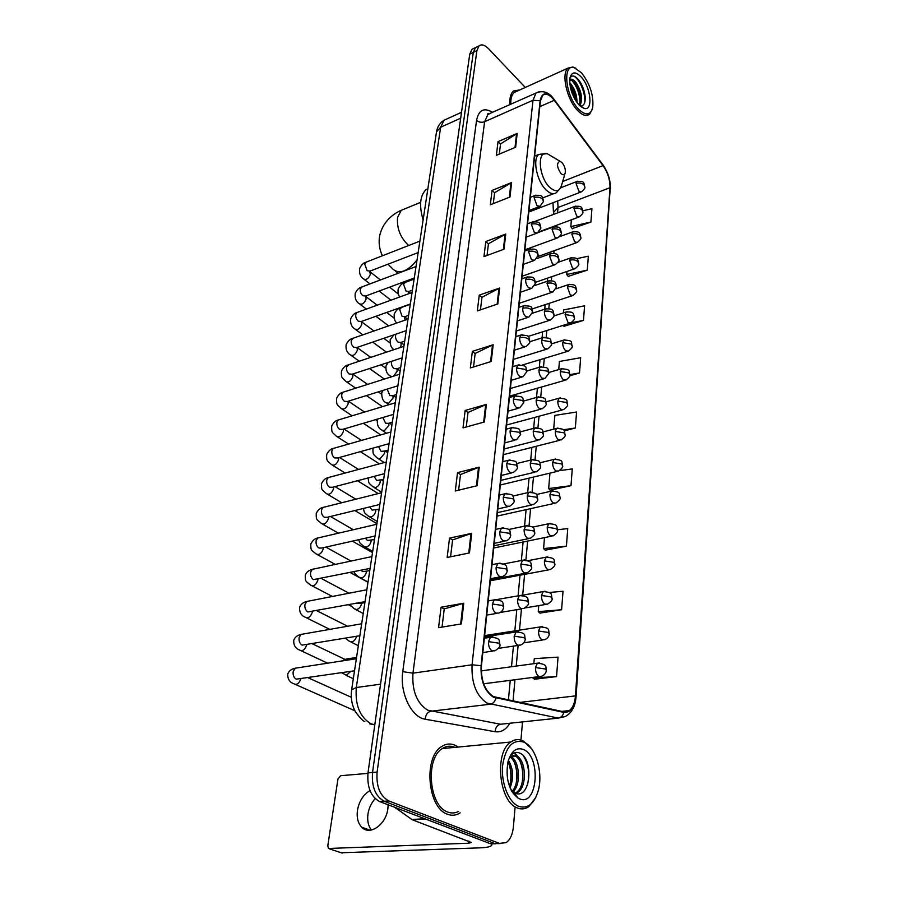 <?xml version="1.0" encoding="UTF-8"?>
<svg xmlns="http://www.w3.org/2000/svg" width="898" height="898" viewBox="0 0 898 898"><rect width="100%" height="100%" fill="white"/><g stroke="black" fill="none" stroke-linecap="round" stroke-linejoin="round"><path stroke-width="1.35" d="M473.807 48.436L471.921 49.345L469.755 54.082L367.989 772.875C366.956 787.153 370.852 796.728 379.674 801.577L490.443 843.738L495.629 843.794M525.285 87.443L488.602 48.773C484.797 44.934 481.609 43.968 479.038 45.877L476.894 50.614L377.104 772.1C376.116 786.457 380.022 796.077 388.834 800.96L499.367 843.379L494.899 843.559L500.085 843.615L494.899 843.559L384.243 801.274L494.899 843.559L490.443 843.738M377.104 772.1L372.535 772.493C371.514 786.805 375.42 796.403 384.243 801.274C375.42 796.403 371.514 786.805 372.535 772.493L473.313 52.353L372.535 772.493L367.989 772.875M477.354 46.707L475.469 47.616L473.313 52.353L475.469 47.616L477.354 46.707M447.586 814.262C451.986 815.912 456.184 815.44 460.18 812.87C456.184 815.44 451.986 815.912 447.586 814.262C427.448 808.099 423.272 756.958 441.693 746.541C423.272 756.958 427.448 808.099 447.586 814.262M458.238 747.046L455.23 745.306C450.56 743.263 446.048 743.679 441.693 746.541C446.048 743.679 450.56 743.263 455.23 745.306L458.238 747.046M453.804 747.473L452.323 746.519L453.804 747.473M493.417 696.59C484.864 690.742 480.868 680.504 481.44 665.901L540.383 101.036L542.774 95.233C545.962 92.965 549.789 94.66 554.257 100.318L603.041 165.614C607.811 172.596 610.135 179.959 609.989 187.716L575.45 695.894C574.888 702.898 572.845 707.792 569.354 710.565L563.764 711.811L493.417 696.59M493.361 697.174L563.776 712.383C570.522 712.855 574.518 707.422 575.764 696.062L610.236 187.974C610.371 180.015 608.002 172.461 603.108 165.311L554.335 100.015C546.916 91.529 542.179 91.764 540.113 100.756L481.081 665.71C480.497 680.684 484.583 691.179 493.361 697.174M499.288 154.108L500.523 143.949L517.192 133.409L498.031 141.637L496.358 155.354L515.632 147.216L517.192 133.409M500.512 144.073L498.031 141.637M493.305 203.61L494.618 192.711L511.602 182.552L492.059 190.443L490.308 204.8L509.963 197.021L511.602 182.552M494.607 192.823L492.059 190.443M487.03 255.47L488.445 243.762L505.754 234.041L485.807 241.551L483.966 256.592L504.025 249.206L505.754 234.041M488.433 243.874L485.807 241.551M480.441 309.855L481.968 297.283L499.614 288.045L479.251 295.128L477.321 310.91L497.795 303.962L499.614 288.045M481.945 297.384L479.251 295.128M442.041 627.107L444.241 608.923L463.761 603.22L441.064 607.228L438.561 627.68L461.404 623.897L463.761 603.22M444.229 609.001L441.064 607.228M450.549 556.794L452.592 539.934L471.708 533.345L449.516 538.126L447.148 557.49L469.474 552.921L471.708 533.345M452.581 540.012L449.516 538.126M458.609 490.185L460.506 474.537L479.229 467.162L457.531 472.617L455.286 490.981L477.119 485.717L479.229 467.162M460.494 474.627L457.531 472.617M466.264 426.988L468.026 412.451L486.379 404.392L465.142 410.453L463.009 427.886L484.37 421.993L486.379 404.392M468.015 412.552L465.142 410.453M473.527 366.956L475.165 353.442L493.159 344.753L472.37 351.354L470.339 367.944L491.251 361.49L493.159 344.753M475.154 353.543L472.37 351.354M519.852 89.912L513.454 90.979C510.659 93.504 509.458 98.084 509.862 104.718C509.458 98.084 510.659 93.504 513.454 90.979L519.852 89.912M499.367 843.379L506.124 842.638C510.176 839.753 512.59 834.523 513.387 826.968L515.025 808.065M520.941 740.075L522.513 721.913M563.978 326.277L583.487 320.406L584.587 305.825L563.764 309.9L563.517 312.863M568.165 276.382L587.281 270.152L588.336 256.188L576.583 258.714M572.172 228.608L590.918 222.042L591.928 208.673L582.847 210.783M550.238 490.196L570.993 485.672L572.262 468.913L559.488 470.642M545.209 550.148L566.413 546.186L567.749 528.596L557.546 529.741M539.923 613.098L561.609 609.742L563.012 591.254L549.262 592.478M534.377 679.258L556.558 676.587L558.028 657.134L534.276 658.649L533.85 663.667M569.747 375.779L579.513 372.973L580.669 357.707L559.409 361.467L558.724 369.572M564.202 430.894L575.349 427.998L576.561 412.014L554.841 415.415L553.684 429.143M575.349 427.998L563.327 429.805M549.958 473.134L548.656 488.546L550.418 490.387M570.993 485.672L548.656 488.546M544.502 537.621L543.582 548.588L545.4 550.328M566.413 546.186L543.582 548.588M538.755 605.622L538.25 611.639L540.125 613.267M561.609 609.742L538.25 611.639M532.682 677.429L534.579 679.416M556.558 676.587L532.637 677.923M579.513 372.973L569.916 374.612M563.248 325.323L564.157 326.502M583.487 320.406L571.162 322.764M567.02 271.443L566.761 274.451L568.333 276.606M587.281 270.152L566.761 274.451M571.386 219.808L570.814 226.61L572.34 228.844M590.918 222.042L570.814 226.61M371.424 830.021C368.292 826.003 367.136 820.761 367.933 814.273C368.876 808.155 371.301 802.958 375.196 798.659M369.998 790.599C363.286 794.618 359.099 801.229 357.438 810.411C356.551 817.629 357.988 823.241 361.748 827.238C369.83 836.117 386.275 824.454 387.891 808.481L388.138 804.799M491.52 843.693L491.868 844.895C491.251 846.545 487.614 847.51 480.969 847.813L341.218 852.763M367.922 773.38L340.679 775.704L337.962 778.97L327.792 845.77L328.466 848.487L468.677 843.211L471.349 842.492L412.137 819.694L394.884 807.369M524.163 742.231C512.893 738.807 505.709 746.53 502.622 765.399C500.904 782.787 508.582 802.262 518.662 806.337C527.766 809.098 534.31 803.833 538.306 790.509C543.122 773.144 536.241 748.461 524.971 742.657L524.163 742.231M531.436 748.629L523.085 740.895C518.797 738.897 514.7 739.267 510.794 742.017C494.169 752.03 498.85 801.824 517.315 807.931C521.368 809.569 525.195 809.132 528.799 806.629L535.736 797.536M454.893 747.361C450.549 745.52 446.362 745.912 442.332 748.573C425.068 758.339 428.975 806.236 447.821 812.05C451.526 813.453 455.095 813.251 458.552 811.422M508.391 760.292C513.364 768.632 513.937 777.825 510.098 787.872M507.931 762.009C505.406 778.24 508.751 790.24 517.966 798.03L519.325 798.726C537.565 807.425 541.483 756.688 523.534 749.538C516.361 746.934 511.153 751.087 507.931 762.009C511.658 769.361 512.152 777.399 509.413 786.132M510.681 756.464L510.726 756.486C519.381 760.112 521.637 784.459 512.96 791.812M509.985 757.059C517.888 761.627 519.762 783.382 512.197 791.16M509.391 757.699L510.558 756.554L516.698 755.959C525.97 759.876 527.575 786.861 517.495 792.564L515.89 793.383M514.812 793.697L513.88 793.843M512.825 755.42L515.194 756.094C524.477 760 526.082 786.962 515.991 792.665L515.205 793.125M514.599 793.394L513.746 793.697M511.097 790.004L514.936 793.001C530.46 800.589 534.052 759.427 520.301 753.343C515.901 751.166 512.186 752.76 509.155 758.136M513.982 792.552L511.512 790.79M512.028 791.677L516.328 796.021L511.815 791.318M516.328 796.021L513.286 793.574M523.5 756.094C528.653 764.344 529.943 774.11 527.373 785.402M513.982 752.984L517.338 756.341M520.481 762.368C522.782 768.632 523.321 775.423 522.108 782.764M514.666 763.165C516.833 769.216 517.349 775.782 516.227 782.865M508.885 763.974C510.928 769.799 511.422 776.13 510.378 782.944M514.498 752.771L519.123 757.845M515.216 788.983L513.6 792.26M513.566 792.317L513.084 793.069M561.946 162.549L560.015 161.292C556.446 162.875 556.76 166.961 560.936 173.538C563.113 175.469 564.561 175.189 565.269 172.685C565.617 169.026 564.516 165.647 561.946 162.549M427.762 188.917L426.09 189.613C419.972 195.573 418.984 205.687 423.115 219.943M581.522 72.805L574.091 67.631C562.227 63.78 565.459 95.884 578.424 108.995C585.664 115.965 590.424 115.505 592.691 107.603C593.87 95.659 590.143 84.064 581.522 72.805M575.977 68.315L572.879 66.98L568.064 68.091C561.003 73.209 566.784 99.431 577.403 110.252C582.331 115.359 586.405 116.673 589.604 114.203L592.197 109.421M517.08 91.158L514.206 92.46C511.748 94.672 510.603 98.623 510.771 104.314M569.725 82.818L571.308 84.513C575.147 89.834 577.044 95.839 577.01 102.529M569.916 84.738L570.151 85.029C573.205 89.127 575.079 94.032 575.786 99.745L575.865 100.868M569.747 79.787C571.364 78.519 573.429 79.406 575.955 82.459C581.657 91.315 582.97 99.106 579.895 105.841M569.826 79.72L572.801 80.91L574.787 82.975C577.863 87.128 579.738 92.09 580.434 97.86L579.39 105.358M578.783 104.718L584.25 108.445C593.354 111.229 590.918 87.162 581.163 76.947C575.528 71.301 571.802 71.615 569.972 77.902C569.152 87.252 572.093 96.187 578.783 104.718M580.108 106.031C583.835 106.245 585.518 103.102 585.17 96.602C584.396 90.204 582.252 84.659 578.716 79.967L576.415 77.587C573.654 75.421 571.566 75.477 570.163 77.733M573.586 76.072C579.289 78.373 586.046 93.706 584.632 102.787M571.599 80.113C577.077 86.343 579.917 94.133 580.108 103.483M570.151 86.23L575.124 99.656M578.615 79.843C582.117 84.782 584.306 90.507 585.204 97.006M574.394 82.493C577.571 87.207 579.603 92.539 580.49 98.488M580.501 104.965L580.288 106.065M569.927 84.76C572.991 89.362 574.956 94.548 575.831 100.295M446.98 118.895L443.982 120.265L440.637 127.247L356.315 687.52C354.968 704.986 359.862 717.087 371.02 723.822L374.803 724.753M380.539 684.197L356.315 687.52L351.646 689.754L436.462 132.219M379.674 801.577L388.834 800.96M469.755 54.082L476.894 50.614M369.65 723.867L374.78 724.888M461.516 112.295L443.982 120.265C439.863 122.869 437.382 126.73 436.518 131.849L440.637 127.247L460.674 118.199M509.839 723.249C505.978 729.737 501.084 732.555 495.157 731.724L425.248 719.208C411.385 717.435 399.531 692.605 402.775 671.659L476.569 120.354C478.937 122.296 481.62 122.745 484.617 121.724L412.968 673.152C411.913 690.865 416.818 703.201 427.706 710.172L500.545 724.237L505.9 723.676M476.569 120.354C478.701 109.87 484.067 107.21 492.665 112.407M490.802 113.227L487.839 114.562L484.617 121.724L533.008 100.25L536.016 93.033L539.047 91.742M575.764 696.062L576.056 696.814C575.292 706.524 571.7 713.102 565.269 716.537L558.309 718.108L487.064 703.134C476.31 695.86 471.315 683.075 472.067 664.801L481.081 665.71M495.921 698.094C494.978 701.63 493.069 703.673 490.207 704.234L430.905 711.227C427.515 712.058 425.63 714.729 425.248 719.208M488.299 113.518L489.051 114.012M610.236 187.974L576.067 696.668M603.108 165.311L602.681 164.469M495.157 731.724C495.449 727.503 497.245 725.012 500.545 724.237L558.309 718.108C561.104 717.614 562.923 715.695 563.776 712.383M554.335 100.015L553.931 99.218M540.113 100.756L533.008 100.25L472.067 664.801L412.968 673.152L402.775 671.659M609.989 187.716L558.04 207.472L557.692 200.939M603.041 165.614L562.687 181.475M554.257 100.318L539.788 106.66M575.45 695.894L519.414 702.449M513.039 701.102L514.981 679.73M516.227 666.08L518.112 645.438M519.504 630.138L521.446 608.889M522.692 595.161L524.589 574.35M525.902 559.97L527.62 541.067M529.034 525.566L530.583 508.65M532.087 492.07L533.457 477.062M535.062 459.473L536.263 446.272M537.958 427.706L539.002 416.257M540.776 396.759L541.674 386.971M543.526 366.597L544.278 358.403M546.209 337.199L546.815 330.52M548.824 308.519L549.295 303.288M551.372 280.535L551.72 276.707M553.864 253.236L554.088 250.733M556.289 226.588L556.401 225.364M557.546 212.905L558.04 207.472L553.74 212.164M492.474 345.034L490.577 361.703M485.672 404.639L483.674 422.183M478.522 467.398L476.411 485.885M470.979 533.547L468.756 553.067M463.02 603.389L460.663 624.02M498.94 288.337L497.133 304.186M505.091 234.344L503.374 249.442M510.962 182.866L509.323 197.268M516.563 133.746L515.003 147.485M468.902 841.033L468.677 843.211M425.326 818.954L412.137 819.694M329.6 848.913L342.25 853.1M411.744 819.481L424.799 818.751M397.982 808.548L395.917 808.671M408.77 245.468L407.95 244.828C400.205 237.24 396.736 228.126 397.556 217.496L401.204 210.357L404.493 208.998M417.031 259.949C407.681 271.421 399.7 274.519 393.066 269.254L387.981 264.192M551.944 156.465L547.309 153.693C536.768 150.022 538.632 177.175 549.744 187.334C555.795 192.542 559.78 191.689 561.721 184.786L565.033 173.482M544.424 153.738L538.766 154.456C532.256 159.092 536.903 181.531 546.186 190.028C550.261 193.856 553.707 194.709 556.513 192.565L560.891 187.39M488.501 641.632C488.332 645.965 489.533 649.052 492.093 650.893L495.056 650.747C498.794 648.367 500.433 646.403 499.973 644.843L498.592 643.125L488.501 641.632L490.488 637.277C501.387 637.973 498.738 640.42 499.984 644.708M297.631 667.82L295.262 668.191L293.231 671.423C292.726 675.049 293.725 677.631 296.205 679.169L354.53 670.784M300.897 678.708C299.034 683.659 296.621 685.32 293.646 683.67C289.526 682.188 287.562 678.967 287.764 674.016C288.931 670.929 291.423 668.988 295.262 668.191L356.36 658.739M493.013 636.918L484.325 638.231M492.362 603.984C492.205 608.204 493.384 611.257 495.898 613.143L498.884 613.053C501.623 611.998 503.206 610.068 503.655 607.273L502.308 605.465L492.362 603.984L494.226 599.864C505.046 600.481 502.386 602.805 503.677 607.127M303.322 634.01L301.099 634.403L299.18 637.457C298.697 640.992 299.674 643.552 302.121 645.123L359.862 635.739M306.701 645.011C304.837 649.95 302.424 651.611 299.461 649.984C295.397 648.401 293.489 645.157 293.747 640.263C294.881 637.21 297.328 635.256 301.099 634.403L361.681 623.784M496.594 599.482L488.22 600.919M496.111 567.401C495.965 571.51 497.122 574.529 499.602 576.471L502.611 576.437C505.26 575.382 506.798 573.496 507.235 570.769L505.922 568.883L496.111 567.401L497.874 563.506C508.616 564.056 505.933 566.256 507.258 570.612M308.878 601.054L306.79 601.458L304.983 604.354C304.512 607.811 305.477 610.337 307.879 611.953L365.048 601.626M312.448 611.516L312.336 612.2C310.461 617.106 308.059 618.756 305.118 617.15C301.178 615.557 299.337 612.29 299.584 607.351C300.684 604.332 303.086 602.367 306.79 601.458L366.855 589.75M500.085 563.102L492.003 564.651M499.759 531.841C499.625 535.848 500.77 538.834 503.194 540.821L506.225 540.843C508.796 539.799 510.289 537.936 510.715 535.287L509.424 533.311L499.759 531.841L501.421 528.159C512.073 528.641 509.379 530.718 510.738 535.129M314.3 568.917L312.336 569.343L310.641 572.082C310.18 575.45 311.123 577.964 313.492 579.603L370.111 568.389M317.982 579.199L317.836 580.209C315.95 585.069 313.559 586.708 310.641 585.126C305.286 580.737 305.286 581.926 305.275 575.259C306.353 572.273 308.71 570.297 312.336 569.343L371.907 556.58M503.486 527.743L495.685 529.382M503.318 497.268C503.172 501.163 504.306 504.126 506.697 506.158L509.727 506.236C513.173 503.744 514.633 501.926 514.105 500.77L512.848 498.727L503.318 497.268L504.867 493.765C515.721 494.383 512.635 496.134 514.127 500.613M319.587 537.576L317.757 538.003L316.163 540.607C315.703 543.896 316.646 546.377 318.97 548.049L321.911 548.016L375.038 536.005M323.347 547.69L323.201 549.004C321.316 553.819 318.925 555.435 316.029 553.886C310.888 549.497 310.809 550.732 310.82 543.952C312.639 540.405 314.951 538.418 317.757 538.003L376.823 524.252M506.809 493.35L499.266 495.079M506.764 463.626C506.629 467.431 507.74 470.372 510.098 472.427L513.14 472.573C516.518 470.069 517.933 468.273 517.394 467.196L516.159 465.085L506.764 463.626L508.234 460.315C518.999 460.865 515.901 462.515 517.416 467.027M324.762 507L323.056 507.426L321.54 509.896C321.102 513.117 322.023 515.575 324.313 517.27L327.265 517.27L379.832 504.44M328.578 516.956L328.432 518.55C326.535 523.309 324.167 524.926 321.293 523.399C316.231 518.921 316.175 520.155 316.231 513.398C318.083 509.828 320.361 507.841 323.056 507.426L381.616 492.744M510.042 459.888L502.745 461.695M510.12 430.894C509.997 434.61 511.097 437.517 513.409 439.605L516.462 439.807L520.604 434.52L519.392 432.342L510.12 430.894L511.512 427.751C522.187 428.256 519.066 429.794 520.627 434.351M329.813 477.164L328.219 477.59L326.793 479.936C326.367 483.079 327.276 485.515 329.532 487.244L332.485 487.277L384.512 473.661M333.652 486.974L333.54 488.815C331.643 493.541 329.274 495.146 326.434 493.642C321.574 489.186 321.439 490.465 321.518 483.584C323.325 480.048 325.559 478.05 328.219 477.59L386.286 462.01M513.185 427.325L506.135 429.199M513.398 399.026C513.274 402.652 514.352 405.526 516.631 407.658L519.684 407.916L523.725 402.708L522.546 400.474L513.398 399.026L514.7 396.04C525.352 396.512 522.165 397.994 523.747 402.529M334.752 448.035L333.27 448.45L331.923 450.684C331.508 453.748 332.406 456.162 334.617 457.924L337.581 458.002L389.081 443.646M338.591 457.722L338.535 459.787C336.627 464.468 334.269 466.073 331.463 464.592C326.805 460.214 326.513 461.291 326.67 454.467C328.522 450.897 330.722 448.888 333.27 448.45L390.855 432.028M516.26 395.625L509.435 397.545M516.575 367.989C516.462 371.536 517.529 374.387 519.774 376.543L522.816 376.857L526.767 371.727L525.599 369.437L516.575 367.989L517.809 365.16C528.473 365.621 525.117 366.945 526.789 371.548M339.59 419.579L338.198 420.006L336.93 422.116C336.514 425.124 337.412 427.515 339.59 429.289L342.553 429.412L393.537 414.36M343.395 429.165L343.406 431.433C341.498 436.069 339.152 437.663 336.368 436.215C331.901 431.871 331.53 433.004 331.71 426.034C333.517 422.487 335.672 420.477 338.198 420.006L395.3 402.775M519.269 364.745L512.657 366.721M519.684 337.76C519.572 341.218 520.627 344.046 522.827 346.224L525.869 346.606C528.989 344.08 530.269 342.396 529.73 341.543L528.585 339.197C526.037 337.424 523.063 336.952 519.684 337.76L520.851 335.066C531.436 335.493 528.058 336.728 529.753 341.352M344.316 391.797L343.025 392.213L341.812 394.222C341.42 397.152 342.295 399.52 344.45 401.327L347.403 401.485L397.893 385.781M348.054 401.283L348.166 403.73C346.258 408.332 343.923 409.915 341.161 408.5C336.761 404.089 336.413 405.223 336.638 398.263C338.4 394.738 340.522 392.729 343.025 392.213L399.644 374.219M522.198 334.662L515.789 336.683M522.703 308.306C522.602 311.685 523.635 314.468 525.813 316.68L528.843 317.129L532.615 312.122L531.493 309.731C528.978 307.924 526.048 307.453 522.703 308.306L523.803 305.735C534.321 306.128 530.92 307.273 532.637 311.932M348.94 364.644L346.594 366.968C346.201 369.841 347.077 372.187 349.187 374.006L352.139 374.208L402.136 357.875M352.588 374.062L352.824 376.666C350.905 381.212 348.581 382.795 345.853 381.414C341.633 377.037 341.206 378.226 341.442 371.121C343.249 367.563 345.348 365.531 347.739 365.048L403.887 346.347M525.061 305.342L518.842 307.397M525.656 279.581C525.554 282.881 526.576 285.654 528.72 287.876L531.739 288.381L535.433 283.442L534.332 280.995C531.852 279.177 528.967 278.706 525.656 279.581L526.699 277.145C534.725 276.528 534.332 278.077 535.444 283.252M353.464 338.119L351.264 340.331C350.882 343.137 351.735 345.461 353.823 347.301L356.775 347.548L406.278 330.621M370.751 357.382L357 347.47L357.37 350.209C355.451 354.71 353.139 356.293 350.433 354.935C346.965 352.757 345.539 349.3 346.145 344.596C347.919 341.049 349.984 339.029 352.342 338.501L408.029 319.116M527.856 276.752L521.828 278.84M528.529 251.575L531.549 259.791L534.568 260.353L538.171 255.47L537.094 252.989C534.658 251.137 531.796 250.665 528.529 251.575L529.517 249.251C537.565 248.645 536.982 250.026 538.194 255.279M358.358 321.203L361.299 321.495L361.815 324.335C359.896 328.803 357.606 330.374 354.923 329.05C351.511 326.827 350.119 323.37 350.748 318.655C352.555 315.075 354.598 313.043 356.854 312.56L355.821 314.289C355.451 317.039 356.304 319.351 358.358 321.203M357.898 312.178L412.081 292.512M530.595 248.869L524.735 250.991M531.324 224.253L534.31 232.402L537.318 233.02L540.843 228.193L539.799 225.656C537.386 223.782 534.568 223.321 531.324 224.253L532.267 222.042C540.304 221.436 539.619 222.738 540.865 227.991M362.231 286.81L360.289 288.842C359.93 291.524 360.76 293.814 362.792 295.689L365.722 296.014L414.281 277.998M365.475 296.172L366.171 299.034C364.251 303.457 361.961 305.028 359.312 303.737C355.99 301.593 354.643 298.114 355.238 293.287C357.022 289.728 359.032 287.686 361.265 287.18L416.032 266.526M533.277 221.671L527.564 223.815M534.063 197.605L537.015 205.664L540.001 206.338L543.458 201.567L542.426 198.997C540.057 197.1 537.262 196.64 534.063 197.605L534.95 195.483C542.684 194.765 542.28 196.078 543.481 201.354M366.485 262.003L364.644 263.945L367.125 270.725L370.043 271.095L418.154 252.585M380.404 279.963L369.482 271.376L370.425 274.283C368.506 278.661 366.227 280.232 363.6 278.975C360.334 276.797 359.02 273.306 359.638 268.48C361.389 264.932 363.364 262.901 365.576 262.362L419.894 241.124M535.893 195.135L530.336 197.291M514.206 636.177C514.083 640.386 515.239 643.395 517.675 645.191L520.458 645.09C523.242 644.046 524.859 642.104 525.285 639.275L524.017 637.625L514.206 636.177L516.092 631.934C526.969 632.877 523.949 634.998 525.296 639.129M350.837 671.334L346.471 675.217L341.498 672.714M348.536 658.683L346.37 659.02L345.068 660.49M518.393 631.608L484.471 636.862M517.607 599.617C517.484 603.714 518.629 606.689 521.031 608.541L523.826 608.485C527.463 606.094 529.034 604.186 528.518 602.783L527.272 601.065L517.607 599.617L519.381 595.599C530.224 596.474 527.148 598.528 528.54 602.637M356.528 636.3C355.687 639.41 354.048 641.307 351.623 641.969L349.165 641.161L345.416 638.175M521.547 595.251L497.122 599.505M520.907 564.067C520.795 568.064 521.918 571.005 524.286 572.902L527.104 572.902C530.662 570.499 532.177 568.625 531.672 567.312L530.449 565.504L520.907 564.067L522.58 560.262C533.311 561.059 530.258 562.956 531.683 567.154M356.989 603.142L360.356 603.501L364.891 602.648M361.591 603.265L361.49 603.916C360.67 606.969 359.054 608.844 356.652 609.551L354.149 608.754L349.681 604.511M524.612 559.892L503.61 563.944M524.129 529.483C524.017 533.378 525.128 536.297 527.452 538.228L530.291 538.284C533.771 535.87 535.253 534.029 534.725 532.795L533.524 530.92L524.129 529.483L525.7 525.869C536.364 526.61 533.289 528.406 534.737 532.637M361.075 570.264L362.579 571.644L369.751 570.69M366.463 571.375L366.339 572.34C365.531 575.315 363.937 577.178 361.546 577.919L359.02 577.156C355.855 574.9 354.239 573.081 354.16 571.689M527.609 525.498L508.526 529.528M527.261 495.831C527.148 499.636 528.249 502.521 530.527 504.496L533.378 504.609C536.791 502.162 538.239 500.366 537.7 499.198L536.533 497.256L527.261 495.831L528.742 492.407C539.328 493.081 536.229 494.776 537.722 499.041M365.363 538.194L367.405 540.506L374.5 539.53M371.188 540.27L371.065 541.528C370.268 544.446 368.696 546.287 366.328 547.062L363.78 546.31C359.559 542.74 359.963 543.548 358.762 539.687M530.527 492.014L512.837 496.078M530.303 463.065C530.202 466.78 531.279 469.643 533.535 471.652L536.387 471.82C539.743 469.362 541.146 467.589 540.607 466.5L539.451 464.491L530.303 463.065L531.706 459.821C542.224 460.438 539.103 462.032 540.618 466.331M369.729 506.91L372.109 510.12L379.124 509.132M375.791 509.929L375.678 511.456C374.893 514.307 373.332 516.137 370.997 516.934L368.416 516.204C364.15 512.275 364.521 513.757 363.454 508.436M533.367 459.428L516.754 463.536M533.266 431.163C533.176 434.789 534.231 437.618 536.454 439.661L539.316 439.885C542.605 437.416 543.975 435.665 543.425 434.643L542.302 432.578L533.266 431.163L534.591 428.077C545.131 428.694 541.842 430.131 543.447 434.475M374.107 476.389L376.7 480.452L383.637 479.453M380.258 480.329L380.18 482.08C379.416 484.875 377.867 486.694 375.555 487.513L372.962 486.817C368.663 482.664 368.741 484.213 368.214 477.927M536.151 427.684L520.357 431.859M536.162 400.093C536.072 403.629 537.116 406.435 539.294 408.5L542.168 408.781C545.4 406.289 546.736 404.56 546.175 403.617L545.075 401.496L536.162 400.093L537.408 397.152C547.881 397.713 544.558 399.071 546.197 403.438M378.485 446.598L381.19 451.492L388.048 450.482M384.602 451.436L384.58 453.4L380 458.788L377.385 458.115C373.287 454.096 372.805 455.095 372.951 448.371L373.018 448.124M538.867 396.759L523.702 401.013M538.98 369.808C538.89 373.254 539.923 376.038 542.066 378.137L544.94 378.473L548.858 373.377L547.769 371.211L538.98 369.808L540.158 367.013C550.564 367.529 547.219 368.797 548.869 373.198M382.84 417.525L385.568 423.205L388.351 423.362L392.347 422.195M388.823 423.216L388.879 425.383L384.355 430.726L381.717 430.086C378.372 428.11 376.924 424.844 377.396 420.275L377.901 418.973M541.516 366.62L526.812 370.975M541.719 340.286C541.64 343.653 542.661 346.404 544.772 348.536L547.645 348.929C550.743 346.437 552.012 344.765 551.473 343.9L550.407 341.678L541.719 340.286L542.841 337.626C553.19 338.108 549.812 339.298 551.484 343.709M387.184 389.115L389.855 395.558L392.628 395.76L396.557 394.559M392.931 395.67L393.077 398.005L388.598 403.303L385.96 402.686C383.042 401.327 381.639 398.05 381.751 392.83L382.896 390.439M544.098 337.244L529.697 341.734M544.401 311.494C544.323 314.794 545.322 317.522 547.41 319.666L550.272 320.115C553.325 317.6 554.571 315.95 554.021 315.153L552.977 312.886C550.553 311.135 547.701 310.674 544.401 311.494L545.456 308.957C553.381 308.418 552.944 310.068 554.032 314.962M391.55 361.333L391.483 361.58C391.158 364.42 391.999 366.743 394.031 368.562L396.804 368.797L400.665 367.563M396.927 368.752L397.185 371.244L393.515 376.172M392.011 376.644L390.102 375.914C386.903 373.972 385.534 370.672 386.005 366.014L388.104 362.455M546.635 308.586L532.368 313.256M547.005 283.409L549.98 291.513L552.842 292.018L556.502 287.102L555.48 284.789C553.089 283.016 550.272 282.556 547.005 283.409L548.016 280.995C555.997 280.457 555.357 282.006 556.524 286.911M396.018 334.135L395.603 335.246C395.277 338.018 396.119 340.331 398.128 342.16L400.89 342.441L404.672 341.173M404.1 344.922L400.834 342.475L401.193 345.079L400.081 347.605M549.105 280.636L534.781 285.53M549.554 256.009L552.495 264.034L555.346 264.596C558.287 262.081 559.476 260.465 558.926 259.735L557.916 257.389C555.57 255.593 552.786 255.133 549.554 256.009L550.508 253.707C558.477 253.169 557.748 254.628 558.949 259.544M401.597 307.408L399.632 309.496L402.124 316.354L404.886 316.668L408.601 315.366M404.628 316.826L404.931 320.193M551.529 253.359L536.858 258.579M552.046 229.271L554.942 237.218L557.781 237.835C560.689 235.287 561.856 233.693 561.295 233.031L560.307 230.64C557.995 228.822 555.233 228.361 552.046 229.271L552.955 227.071C560.722 226.487 560.116 227.823 561.317 232.829M405.425 282.32L403.572 284.318L406.031 291.109L408.792 291.468L412.44 290.133M408.298 291.727L409.05 293.612M553.898 226.734L538.138 232.56M535.489 667.54C535.388 671.738 536.521 674.69 538.89 676.407L541.472 676.295C544.323 675.274 545.95 673.332 546.366 670.458L545.153 668.965L535.489 667.54L537.386 663.173C548.813 664.374 545.041 667.382 546.377 670.323M539.608 662.892L481.249 670.873M538.553 631.013C538.452 635.099 539.575 638.029 541.909 639.791L544.514 639.724C547.275 638.714 548.869 636.805 549.262 633.999L548.083 632.428L538.553 631.013L540.338 626.871C550.979 627.882 547.915 629.947 549.284 633.865M542.437 626.568L484.594 635.604M541.528 595.475C541.438 599.471 542.538 602.367 544.839 604.174L547.466 604.152C551.058 601.817 552.596 599.943 552.09 598.539L550.934 596.889L541.528 595.475L543.211 591.558C553.785 592.489 550.71 594.442 552.102 598.394M545.198 591.232L522.086 595.262M544.424 560.902C544.345 564.797 545.434 567.659 547.69 569.512L550.339 569.545C553.853 567.188 555.357 565.347 554.841 564.023L553.707 562.305L544.424 560.902L546.018 557.187C556.513 558.04 553.426 559.892 554.852 563.877M547.881 556.839L528.035 560.666M547.241 527.249C547.174 531.044 548.24 533.883 550.463 535.769L553.134 535.859C556.58 533.491 558.04 531.672 557.512 530.426L556.401 528.641L547.241 527.249L548.745 523.714C559.185 524.499 556.075 526.262 557.523 530.269M550.496 523.366L532.48 527.148M549.991 494.472C549.924 498.177 550.979 500.983 553.168 502.914L555.851 503.048C559.23 500.657 560.655 498.884 560.116 497.705L559.027 495.864L549.991 494.472L551.417 491.116C561.778 491.846 558.646 493.507 560.128 497.548M553.056 490.757L536.364 494.551M552.674 462.537C552.607 466.163 553.639 468.947 555.795 470.9L558.489 471.091C561.811 468.689 563.203 466.938 562.653 465.826L561.587 463.929L552.674 462.537L554.01 459.349C564.404 460.068 561.104 461.572 562.676 465.669M555.548 458.99L539.878 462.818M555.278 431.433C555.211 434.958 556.244 437.719 558.365 439.717L561.059 439.953C564.326 437.528 565.684 435.799 565.134 434.767L564.079 432.814L555.278 431.433L556.547 428.391C566.863 429.064 563.551 430.468 565.145 434.598M557.995 428.032L543.11 431.904M557.815 401.103C557.759 404.549 558.769 407.288 560.868 409.308L563.574 409.6C566.773 407.153 568.097 405.447 567.536 404.482L566.503 402.472L557.815 401.103L559.027 398.207C569.949 398.925 565.965 400.946 567.558 404.302M560.374 397.848L546.107 401.799M560.296 371.525C560.24 374.904 561.239 377.609 563.304 379.652L566.009 380C569.164 377.53 570.455 375.847 569.893 374.949L568.883 372.894L560.296 371.525L561.441 368.775C572.318 369.448 568.288 371.39 569.904 374.769M562.698 368.416L548.891 372.446M562.72 342.677C562.664 345.977 563.652 348.66 565.684 350.736L568.389 351.129C571.498 348.637 572.756 346.976 572.183 346.145L571.195 344.046L562.72 342.677L563.798 340.05C573.957 340.6 570.533 341.79 572.206 345.954M564.977 339.702L551.473 343.855M565.078 314.536L568.007 322.517L570.713 322.966C573.743 320.496 574.978 318.857 574.428 318.038L573.44 315.894L565.078 314.536L566.099 312.033C573.979 311.572 573.306 313.2 574.439 317.847M567.199 311.685L553.864 315.973M567.379 287.068L570.275 294.971L572.969 295.476C575.966 292.984 577.178 291.356 576.606 290.604L575.652 288.415C573.351 286.687 570.6 286.238 567.379 287.068L568.355 284.677C576.202 284.206 575.45 285.732 576.628 290.413M569.377 284.34L556.042 288.819M569.624 260.24L572.486 268.087L575.18 268.637C578.132 266.111 579.322 264.506 578.739 263.81L577.796 261.587C575.528 259.836 572.812 259.387 569.624 260.24L570.556 257.962C578.548 257.569 577.504 258.927 578.761 263.619M571.51 257.636L557.972 262.373M571.824 234.052L574.641 241.82L577.324 242.426C580.22 239.923 581.388 238.34 580.826 237.644L579.895 235.388C577.661 233.615 574.967 233.177 571.824 234.052L572.7 231.875C580.445 231.37 579.603 232.728 580.838 237.454M573.598 231.561L559.465 236.69M573.968 208.471L576.752 216.171L579.435 216.822C582.286 214.296 583.431 212.714 582.858 212.096L581.949 209.806C579.738 208.01 577.077 207.561 573.968 208.471L574.799 206.383C582.544 205.867 581.612 207.18 582.881 211.894M575.64 206.08L534.849 221.458M576.067 183.473L578.817 191.106L581.477 191.813C584.284 189.298 585.406 187.738 584.845 187.121L583.947 184.797C581.769 182.99 579.143 182.541 576.067 183.473L576.853 181.486C584.71 181.037 583.577 182.092 584.845 187.121M577.639 181.183L560.722 187.772M364.779 721.464C363.443 721.565 360.356 718.378 355.518 711.901C351.859 705.211 350.568 697.825 351.646 689.754M471.921 49.345L479.038 45.877M490.454 113.395C487.928 113.541 487.053 113.866 487.827 114.372L536.016 93.033C543.077 90.025 549.149 92.202 554.201 99.566L602.962 164.85C608.092 172.27 610.584 180.318 610.438 188.995M569.354 710.565L561.778 711.396M508.403 700.126L510.232 680.347M511.501 666.731L513.42 646.133M514.835 630.867L516.799 609.663M518.09 595.823L520.009 575.203M521.379 560.498L523.096 541.999M524.567 526.116L526.093 509.649M527.676 492.654L529.023 478.129M530.707 460.068L531.885 447.395M533.659 428.324L534.669 417.424M536.533 397.399L537.386 388.194M539.328 367.26L540.035 359.683M542.066 337.861L542.628 331.845M544.727 309.204L545.153 304.669M547.331 281.231L547.612 278.122M549.857 253.943L550.025 252.192M553.538 214.409L553 202.735M370.122 830.212L361.748 827.238M491.981 843.671L491.891 844.591M442.332 748.573L510.794 742.017M515.991 792.665L517.495 792.564M513.925 792.474L517.966 798.03M524.971 742.657L523.927 741.333M420.668 202.319L401.204 210.357C393.01 213.814 382.795 221.817 379.686 235.646C378.428 242.606 379.349 249.318 382.436 255.773M560.015 161.292L547.309 153.693L538.766 154.456L534.624 156.162M426.09 189.613L427.841 188.872M542.74 197.919L553.505 193.732M395.591 271.275L398.106 273.284M407.243 280.614L408.119 281.321M307.891 677.676L351.286 697.275M482.832 652.543L492.575 651.106M295.476 684.478L354.912 710.789M312.268 643.754L344.967 659.379M486.738 615.096L496.572 613.446M301.156 650.781L327.602 663.184M316.769 610.707L347.605 626.254M490.533 578.705L500.444 576.842M306.701 617.936L329.802 629.375M321.316 578.503L349.075 593.219M494.226 543.324L504.193 541.269M312.122 585.889L332.417 596.463M348.357 604.758L350.714 605.993M325.895 547.118L351.017 561.059M497.818 508.93L507.841 506.663M317.409 554.638L335.324 564.415M350.175 572.52L368 582.252M330.464 516.496L353.296 529.73M501.309 475.457L511.377 472.999M322.573 524.129L338.445 533.188M352.364 541.124L372.502 552.629M334.999 486.615L355.844 499.209M504.71 442.882L514.812 440.245M327.624 494.349L341.734 502.745M354.833 510.547L376.913 523.68M339.511 457.464L358.583 469.441M508.021 411.161L518.157 408.343M332.563 465.276L345.124 473.055M357.527 480.722L378.283 493.574M343.968 428.986L361.49 440.413M511.243 380.281L521.401 377.283M337.39 436.877L348.604 444.083M360.379 451.649L379.383 463.862M348.379 401.181L364.498 412.07M375.69 419.624L377.295 420.702M514.386 350.175L524.555 347.021M342.116 409.129L352.128 415.796M363.342 423.272L380.808 434.901M352.723 374.017L367.596 384.4M378.294 391.876L381.504 394.11M517.439 320.844L527.62 317.522M346.729 382.02L355.687 388.183M366.406 395.569L382.481 406.648M381.01 364.779L385.713 368.158M520.425 292.243L530.606 288.774M351.253 355.518L359.256 361.209M369.538 368.528L384.378 379.079M361.221 321.551L373.95 330.98M383.805 338.31L389.912 342.845M410.33 304.007L361.299 321.495M523.332 264.36L533.502 260.734M355.675 329.6L362.837 334.853M372.715 342.104L386.432 352.162M365.396 296.205L377.171 305.185M386.668 312.448L394.121 318.139M526.172 237.139L536.331 233.379M360.008 304.265L366.395 309.092M375.914 316.276L388.621 325.873M389.575 287.169L398.364 294.073M528.944 210.592L539.081 206.697M364.251 279.48L369.954 283.903M379.136 291.042L390.922 300.19M400.396 307.554L400.643 307.745C398.128 308.328 395.996 310.45 394.233 314.143C393.919 318.566 394.794 321.518 396.871 322.999M356.562 657.437L346.37 659.02L341.487 661.04M345.887 675.251L353.318 678.72M498.525 648.334L518.191 645.426M350.871 642.003L358.347 645.696M500.231 612.458L521.704 608.844M355.743 609.585L363.241 613.491M490.42 579.771L525.106 573.272M360.502 577.953L368.023 582.072M493.979 545.76L528.417 538.677M373.546 539.743L374.387 540.237M365.149 547.095L372.692 551.406M497.425 512.646L531.638 504.99M377.542 509.514L378.934 510.356M369.695 516.967L377.239 521.48M500.792 480.396L534.759 472.213M381.515 480.003L383.379 481.171M374.14 487.558L381.695 492.25M504.07 448.978L537.79 440.278M385.466 451.189L387.712 452.659M378.485 458.822L384.254 462.56M507.269 418.356L540.742 409.174M389.373 423.059L391.955 424.81M382.739 430.759L386.488 433.274M510.378 388.508L543.616 378.855M393.245 395.569L396.097 397.578M386.892 403.337L388.879 404.717M513.42 359.391L546.411 349.3M397.062 368.719L400.138 370.953M516.384 330.992L549.127 320.485M394.02 349.625C391.304 348.278 390.013 345 390.17 339.792L393.84 334.875M519.28 303.277L551.765 292.378M410.285 304.321L400.62 307.756M404.571 316.859L407.681 319.239M522.097 276.225L554.347 264.944M399.902 296.935C398.274 295.128 397.713 292.512 398.207 289.055C399.947 285.396 402.046 283.263 404.515 282.657L414.113 279.098M408.208 291.749L410.105 293.231M524.859 249.812L556.85 238.172M483.674 683.793L539.26 676.576M523.815 642.811L542.437 640.038M525.139 607.912L545.513 604.489M490.319 580.748L548.498 569.893M493.743 548.005L551.406 536.207M497.065 516.092L554.234 503.408M500.321 484.976L556.973 471.45M503.486 454.635L559.645 440.312M506.573 425.035L562.249 409.959M509.581 396.164L564.775 380.359M522.423 364.992L567.233 351.488M527.99 336.469L569.624 323.314M532.155 308.957L571.959 295.812M535.455 282.309L574.237 268.962M537.958 256.514L576.449 242.741M539.092 231.785L578.604 217.125M528.799 212.018L580.714 192.105M574.091 67.631L572.879 66.98M514.206 92.46L568.064 68.091M580.467 106.346L584.25 108.445"/></g></svg>
